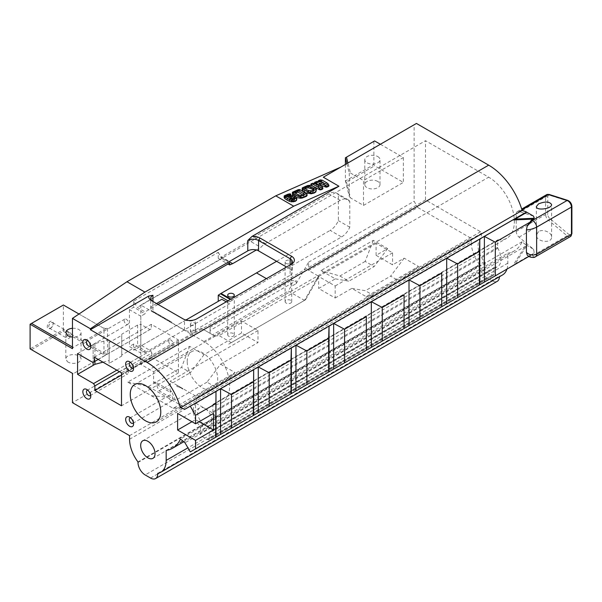 <?xml version="1.0" encoding="UTF-8"?>
<svg xmlns="http://www.w3.org/2000/svg" width="602" height="602" viewBox="0 0 602 602"><rect width="100%" height="100%" fill="white"/><g stroke="black" fill="none" stroke-linecap="round" stroke-linejoin="round"><path stroke-width="0.45" stroke-dasharray="3.01 2.26" d="M129.558 439.264L471.216 242.012A25.886 14.945 -120 0 0 479.651 264.677L137.993 461.937M129.558 435.63L471.216 238.377L471.216 242.012M210.106 333.35L210.106 330.453L210.106 333.35L201.309 328.271L72.458 402.663M201.309 328.271L214.748 336.029L219.075 335.6L317.728 278.643L318.473 276.145L308.623 270.456L417.705 207.479L471.216 238.377M220.543 364.18L235.089 372.585L173.165 408.337L127.752 382.112L189.675 346.361L204.033 354.653L241.485 333.026L257.995 342.561L220.543 364.18L207.013 382.15L216.178 387.44L235.089 372.585M335.163 298.005L351.831 288.381L366.189 296.673L418.533 266.453L404.175 258.16L392.594 264.85L376.084 255.316L387.665 248.634L373.308 240.341L320.964 270.561L335.322 278.846L318.654 288.471L335.163 298.005L335.163 285.988L318.654 276.453L318.654 288.471M184.513 330.062L184.513 319.7L152.953 301.482L152.953 311.844L184.513 330.062A7.615 4.395 0 0 0 195.281 330.062L290.119 275.31L290.119 264.948A7.615 4.395 180 0 1 290.119 264.948L195.281 319.7A7.615 4.395 180 0 1 184.513 319.7L183.076 318.872M195.281 330.062L195.281 319.7L196.719 318.872M171.435 322.732L152.404 311.753L171.427 322.74L171.435 321.972L171.427 322.74M291.549 264.12L290.119 264.948L290.119 269.094A7.615 4.395 180 0 1 292.346 272.202A7.615 4.395 180 0 1 290.119 275.31M290.119 269.094L286.529 267.025M156.543 303.558L152.953 305.628L152.953 301.482A7.615 4.395 180 0 1 152.938 301.474L151.516 300.654L152.953 301.482M152.953 311.844A7.615 4.395 180 0 1 150.726 308.736A7.615 4.395 180 0 1 152.953 305.628M203.965 341.552L140.8 305.079L425.516 140.702L488.681 177.176L203.965 341.552A36.293 20.957 60 0 1 227.676 373.533A36.293 20.957 60 0 1 222.115 402.618A36.293 20.957 60 0 1 213.447 404.198A1.272 0.73 -120 0 0 213.146 404.251A1.272 0.73 -120 0 0 212.882 404.83L212.882 411.768A1.272 0.73 -120 0 0 213.131 412.626A16.246 9.376 -120 0 1 212.927 431.024L497.643 266.641A16.246 9.376 60 0 1 494.52 267.401A1.272 0.73 -120 0 0 494.272 267.461A1.272 0.73 -120 0 0 494.009 268.04L494.009 274.181A2.536 1.467 60 0 1 493.482 275.34A2.536 1.467 60 0 1 492.218 275.219L486.83 272.112A2.536 1.467 60 0 1 485.039 268.996L485.039 262.863A1.272 0.73 -120 0 0 484.527 261.637A16.246 9.376 60 0 1 481.201 238.633A1.272 0.73 -120 0 0 481.449 238.061L481.449 233.298A1.272 0.73 -120 0 0 480.554 231.747L425.516 199.969L425.516 140.702M404.175 258.16L390.645 276.13L399.623 281.307L374.339 295.906L366.189 296.673M399.623 281.307L418.533 266.453M351.831 288.381L365.361 290.721L390.645 276.13M374.339 295.906L365.361 290.721M335.322 278.846L348.851 281.194L339.882 276.009L320.964 270.561M373.308 240.341L365.166 261.411L374.135 266.596L348.851 281.194M365.166 261.411L339.882 276.009M387.665 248.634L374.135 266.596M376.084 255.316L376.084 243.298L392.594 252.832L392.594 264.85M392.594 252.832L335.163 285.988M187.207 361.509A21.574 12.454 60 0 1 191.677 351.636A21.574 12.454 60 0 1 213.243 364.09A21.574 12.454 60 0 1 213.243 388.997A21.574 12.454 60 0 1 196.621 383.218A21.574 12.454 60 0 1 187.207 361.509M204.808 408.389A10.151 5.862 -120 0 0 199.729 407.893A10.151 5.862 -120 0 0 199.729 419.609A10.151 5.862 -120 0 0 209.887 425.471A10.151 5.862 -120 0 0 211.437 417.337A10.151 5.862 -120 0 0 204.808 408.389M119.474 371.697L151.847 353.005L150.515 350.703L140.8 345.096L140.8 364.345L153.608 371.743L153.608 382.691L170.118 392.226L170.118 381.277L195.838 396.124A1.272 0.73 -120 0 1 196.734 397.681L196.734 402.437A1.272 0.73 -120 0 1 196.485 403.009A16.246 9.376 -120 0 0 199.811 426.02A1.272 0.73 -120 0 1 200.323 427.239L200.323 433.38A2.536 1.467 60 0 0 202.114 436.488L207.502 439.595A2.536 1.467 60 0 0 208.766 439.723L493.482 275.34M151.847 353.005L151.847 357.558L121.499 375.076M94.356 357.197L151.305 324.32L178.44 339.987L178.44 372.916L151.847 357.558M151.305 324.32L151.305 328.797L149.913 329.603L140.8 324.343L140.83 316.223L145.067 313.777L133.674 307.193L129.438 309.646L140.83 316.223M140.8 305.079L140.83 353.065L129.438 346.489L133.674 344.043L145.067 350.62L140.83 353.065M208.766 439.723A2.536 1.467 60 0 0 209.293 438.557L209.293 432.424A1.272 0.73 -120 0 1 209.556 431.845A1.272 0.73 -120 0 1 209.805 431.784A16.246 9.376 -120 0 0 212.927 431.024M416.441 123.448L414.116 124.787L414.116 201.264L417.705 207.479M533.553 216.148L519.022 211.52A5.079 2.927 -120 0 0 517.268 211.618A5.079 2.927 -120 0 0 516.223 213.943L516.223 231.469A5.079 2.927 -120 0 0 519.022 237.135L533.553 249.281L525.704 244.743L526.08 246.624L524.952 246.534L185.002 442.801M506.944 269.117A25.886 14.945 -120 0 0 507.832 263.149L507.832 253.164A51.012 29.453 -120 0 0 514.191 250.989A51.012 29.453 -120 0 0 522.115 241.748L525.704 244.743M157.732 473.338L499.397 276.077A25.886 14.945 -120 0 0 502.467 274.994M499.397 276.077L499.397 276.649L159.598 472.833M137.993 462.509L479.651 265.256A10.151 5.862 -120 0 0 486.83 277.688L492.218 280.795A10.151 5.862 -120 0 0 497.29 281.3M479.651 265.256L479.651 264.677M213.447 404.198L498.163 239.814A1.272 0.73 -120 0 0 497.862 239.874A1.272 0.73 -120 0 0 497.598 240.454L497.598 247.384A1.272 0.73 -120 0 0 497.846 248.242A16.246 9.376 60 0 1 497.643 266.641M498.163 239.814A36.293 20.957 -120 0 0 506.831 238.242A36.293 20.957 -120 0 0 512.392 209.157A36.293 20.957 -120 0 0 488.681 177.176M153.608 371.743L241.485 321.009L257.995 330.536L257.995 342.561M241.485 321.009L241.485 333.026M522.115 241.748L180.457 439.001M166.167 450.416L507.832 253.164M92.964 362.479L149.913 329.603M77.575 353.6L94.92 343.584L109.143 339.761L109.143 342.606L121.732 335.329L121.732 334.215L137.61 325.05L140.785 324.335L140.785 345.089L137.61 345.804L121.732 354.969L121.732 356.083L121.732 335.329M305.763 188.193L304.778 189.02L304.951 190.127L308.706 192.301L312.686 192.128L313.732 190.781L313.206 189.908M313.665 190.089L313.529 191.526L313.83 189.743M290.292 198.344L289.607 199.488L291.293 200.564L294.062 200.601L294.28 199.345M294.175 199.42L294.062 200.601L294.656 198.923M289.697 197.644L289.607 199.488L289.765 197.825M295.477 192.986L294.837 193.709L296.741 195.778L299.307 196.816L301.263 196.869L304.025 195.831L302.941 194.995M304.951 190.127L305.116 188.456M306.523 191.398L306.681 189.728M308.706 192.301L308.864 190.631M310.843 192.542L310.993 191.045M312.686 192.128L312.814 190.804M291.293 200.564L291.451 198.923M292.286 200.79L292.429 199.315M293.242 200.812L293.362 199.54M290.345 200.142L290.503 198.479M296.741 195.778L296.899 194.115M299.307 196.816L299.472 195.161M301.263 196.869L301.406 195.409M302.972 196.305L303.099 194.928M295.048 193.31L295.123 192.497M294.837 193.709L294.995 192.053M71.156 334.434A3.176 1.829 120 0 0 70.494 332.981A3.176 1.829 120 0 0 67.326 334.817A3.176 1.829 120 0 0 67.326 338.474A3.176 1.829 120 0 0 69.772 337.624A3.176 1.829 120 0 0 71.156 334.434M527.788 255.677L529.737 256.49L531.972 256.023L567.084 235.766A1.52 0.662 129.9 0 0 568.393 234.065A3.552 2.054 -120 0 0 571.456 233.004L571.456 205.824A1.52 0.88 180 0 1 571.9 206.448M126.292 368.763A3.048 1.761 -120 0 0 124.764 368.612A3.048 1.761 -120 0 0 124.764 372.134A3.048 1.761 -120 0 0 127.812 373.887A3.048 1.761 -120 0 0 128.279 371.449A3.048 1.761 -120 0 0 126.292 368.763M170.885 395.386A3.048 1.761 -120 0 0 169.365 395.236A3.048 1.761 -120 0 0 169.365 398.757A3.048 1.761 -120 0 0 172.405 400.511A3.048 1.761 -120 0 0 172.872 398.072A3.048 1.761 -120 0 0 170.885 395.386M126.292 324.245A3.048 1.761 -120 0 0 127.812 324.395A3.048 1.761 -120 0 0 127.812 320.881A3.048 1.761 -120 0 0 124.764 319.12A3.048 1.761 -120 0 0 124.298 321.558A3.048 1.761 -120 0 0 126.292 324.245M170.885 344.969A3.048 1.761 -120 0 0 172.405 345.119A3.048 1.761 -120 0 0 172.405 341.605A3.048 1.761 -120 0 0 169.365 339.844A3.048 1.761 -120 0 0 168.899 342.29A3.048 1.761 -120 0 0 170.885 344.969M53.187 324.064A3.176 1.829 120 0 0 52.532 322.612A3.176 1.829 120 0 0 49.356 324.44A3.176 1.829 120 0 0 49.356 328.105A3.176 1.829 120 0 0 50.944 327.947A3.176 1.829 120 0 0 53.187 324.064L53.187 323.229A4.184 2.416 -60 0 1 50.222 328.361A4.184 2.416 -60 0 1 47.265 326.653A4.184 2.416 -60 0 1 50.222 321.521A4.184 2.416 -60 0 1 53.187 323.229M528.88 256.452L529.339 256.189L527.713 255.617M317.728 278.643L305.53 299.781L228.745 344.111L304.477 300.39L288.328 291.067L290.834 286.71L296.222 283.602L296.244 280.713L210.106 330.453M305.53 299.781L304.477 300.39L318.473 276.145M171.427 321.98L152.84 311.249L171.435 321.972M533.553 249.281L534.275 252.863L529.339 256.189M526.08 246.624L515.146 263.857L512.806 265.678L524.952 246.534M538.587 231.559L536.359 235.081C535.991 241.944 551.951 244.006 551.59 237.045C551.883 232.485 542.981 228.73 538.587 231.559M176.973 386.612A15.231 8.789 60 0 1 182.797 389.11L182.797 388.561L176.965 385.205L182.797 388.561L182.79 389.118A15.231 8.789 60 0 0 176.965 386.612L176.973 385.197M374.587 140.936L345.39 157.799M373.872 141.35L373.872 164.557L374.587 165.806L346.466 182.037L345.39 181.006L373.872 164.557M345.39 164.466L345.39 181.006L349.273 196.357L349.273 173.15L350.477 173.015L347.941 162.991M377.778 181.45A7.615 4.395 0 0 0 369.477 180.495A7.615 4.395 0 0 0 364.782 184.558A7.615 4.395 0 0 0 372.397 188.953A7.615 4.395 0 0 0 380.005 184.558A7.615 4.395 0 0 0 377.778 181.45M377.778 156.58A7.615 4.395 180 0 1 380.005 159.688A7.615 4.395 180 0 1 372.397 164.083A7.615 4.395 180 0 1 364.782 159.688A7.615 4.395 180 0 1 369.477 155.625A7.615 4.395 180 0 1 377.778 156.58M346.466 182.037L350.477 197.885L349.273 196.357M346.857 163.616L349.273 173.15M67.371 361.636A7.615 4.395 0 0 0 75.86 363.141A7.615 4.395 0 0 0 81.044 358.98A7.615 4.395 0 0 0 73.783 354.586A7.615 4.395 0 0 0 65.851 358.566L67.371 361.636L65.821 358.965L65.821 332.665M63.391 331.326L63.391 329.67L103.95 353.088L107.54 353.088L105.779 354.932L103.235 354.33L63.391 331.326L31.537 349.717L73.173 373.759L105.779 354.932M210.075 330.438L210.075 327.33L210.075 333.335L212.589 334.787L288.328 291.067M210.075 327.33L290.834 280.705L290.834 286.71M290.834 280.705L296.222 280.705M212.589 334.787L214.748 336.029M286.078 303.032A3.296 1.904 180 0 1 285.115 301.685A3.296 1.904 180 0 1 288.411 299.781A3.296 1.904 180 0 1 291.714 301.685A3.296 1.904 180 0 1 289.675 303.446A3.296 1.904 180 0 1 286.078 303.032M228.655 336.187A3.296 1.904 180 0 1 227.684 334.84A3.296 1.904 180 0 1 230.987 332.936A3.296 1.904 180 0 1 234.283 334.84A3.296 1.904 180 0 1 232.252 336.601A3.296 1.904 180 0 1 228.655 336.187M302.114 189.645L302.55 188.403L304.191 187.305L309.059 186.56L313.89 188.102L315.621 189.412L316.298 190.729L316.411 189.51M315.621 189.412L315.787 187.749M313.89 188.102L314.048 186.439M311.558 187.079L311.723 185.416M309.059 186.56L309.202 185.13M306.553 186.628L306.629 185.89M304.191 187.305L304.228 186.868M302.55 188.403L302.625 187.666M305.41 192.708L303.641 191.677M284.159 197.591L284.347 196.515L285.559 195.65L289.11 195.221L290.661 195.981L288.704 196.305M289.697 196.47L289.765 195.718M290.367 196.335L290.442 195.537M290.661 195.981L290.713 195.492M290.367 195.612L290.525 193.964M289.11 195.221L289.238 193.859M287.35 195.176L287.425 194.386M285.559 195.65L285.604 195.116M284.347 196.515L284.422 195.718M286.763 196.395L286.236 197.381L288.17 199.059L289.261 197.509L292.233 197.117L295.258 198.028L296.711 199.781M296.319 198.871L296.462 197.343M295.258 198.028L295.416 196.365M293.836 197.426L294.002 195.763M292.233 197.117L292.391 195.454M290.646 197.14L290.804 195.477M289.261 197.509L289.427 195.846M288.328 197.388L288.516 196.523M286.364 195.673L286.236 197.381L286.386 195.74M292.256 193.769L293.212 192.467L296.816 190.774L296.876 190.164M294.303 191.895L294.363 191.278M293.212 192.467L293.279 191.775M292.534 193.076L292.625 192.136M296.53 197.494L293.219 195.567M294.769 196.643L294.822 196.071M296.816 190.774L299.42 191.015L307.155 195.725M306.516 195.078L306.636 193.882M299.42 191.015L299.563 189.51M298.569 190.616L298.682 189.51M297.772 190.51L297.839 189.773M314.515 182.933L316.449 182.368L323.944 184.806L318.909 181.857L318.323 181.277L319.602 180.698L328.88 186.086M328.346 185.454L328.466 184.257M320.685 181.067L320.806 179.825M319.602 180.698L319.662 180.103M318.691 180.826L318.729 180.45M317.164 182.572L317.284 181.36M316.449 182.368L316.532 181.548M315.704 182.316L315.757 181.804M314.989 182.481L315.027 182.09M310.918 184.588L312.197 184.009L318.729 187.139L314.68 183.377M313.281 184.378L313.401 183.113M312.197 184.009L312.257 183.377M311.294 184.137L311.332 183.723M315.44 187.418L312.28 185.612M321.408 185.491L318.774 184.799L322.725 188.96M322.732 188.592L322.807 187.764M72.458 328.301A7.615 4.395 180 0 1 81.044 332.658A7.615 4.395 180 0 1 72.458 337.022M78.975 314.011L103.235 328.015L107.54 328.429L103.95 328.429L63.391 305.011L63.391 329.67L30.1 348.889L31.537 349.717M90.616 395.047A3.048 1.761 -120 0 0 90.751 394.257A3.048 1.761 -120 0 0 88.599 390.525A3.048 1.761 -120 0 0 87.839 390.246M88.599 390.525L86.808 389.486L88.599 390.525M133.418 422.709A3.048 1.761 -120 0 0 133.554 421.912A3.048 1.761 -120 0 0 131.402 418.187A3.048 1.761 -120 0 0 130.642 417.908M131.402 418.187L129.611 417.148L131.402 418.187M90.616 345.556A3.048 1.761 -120 0 0 90.751 344.758A3.048 1.761 -120 0 0 88.599 341.033A3.048 1.761 -120 0 0 87.839 340.755M133.418 367.318A3.048 1.761 -120 0 0 133.554 366.52A3.048 1.761 -120 0 0 131.402 362.795A3.048 1.761 -120 0 0 130.642 362.517M63.391 305.011L30.1 324.23M199.142 421.724L195.552 419.654L195.552 403.077L213.499 413.431M253.668 415.29L220.573 434.396M291.353 393.527L258.266 412.633M329.038 371.773L295.951 390.879M366.731 350.01L333.636 369.116M404.416 328.256L371.321 347.362M442.101 306.493L409.006 325.599M479.786 284.738L446.699 303.844M484.384 282.082L533.357 253.863M231.281 342.651L219.075 335.6M152.848 311.242A66.243 38.242 -120 0 0 152.411 311.753A66.243 38.242 -120 0 1 152.84 311.249M176.965 385.205L176.965 386.612M286.078 263.375A3.296 1.904 -0 0 0 289.675 263.789A3.296 1.904 -0 0 0 291.714 262.028A3.296 1.904 -0 0 0 288.411 260.124A3.296 1.904 -0 0 0 285.115 262.028A3.296 1.904 -0 0 0 286.078 263.375M350.477 173.015L363.51 180.54L363.51 205.41L350.477 197.885M380.366 144.269L403.348 157.543L363.51 180.54M403.348 157.543L403.348 182.406L374.587 165.806M363.51 205.41L403.348 182.406M231.996 263.586L220.603 257.009L218.248 258.363L218.248 252.336L133.674 301.166L137.264 307.381L145.067 311.889L145.067 313.777M218.248 252.336L221.837 258.551L137.264 307.381M133.674 344.043L133.674 350.176L221.837 299.269M133.674 350.176L185.92 320.008M296.222 283.602L296.244 280.713M296.244 283.617L308.623 262.171L308.623 270.456M308.623 262.171L414.116 201.264M414.116 124.787L323.312 177.206M105.779 328.617L73.173 347.444L72.458 347.023M72.458 373.345L73.173 373.759M73.173 347.444L72.458 348.686M195.552 403.077L177.605 413.431M191.963 421.724L195.552 419.654M215.983 437.044L190.277 451.884M98.239 359.432L151.305 328.797M121.499 372.864L178.44 339.987M178.44 372.916L121.499 405.793M116.818 370.162L150.515 350.703M257.995 330.536L170.118 381.277M425.516 199.969L140.8 364.345M318.654 276.453L376.084 243.298M145.067 350.62L145.067 352.606L137.264 348.099M145.067 352.606L229.648 303.777L229.648 301.79L227.977 300.827M226.254 301.82L229.648 303.777M229.648 301.79L231.996 300.436L230.325 299.472M230.92 299.126L232.41 299.984L267.913 279.494L266.423 278.628L267.913 279.486L341.56 236.962L330.167 230.385A14.102 8.142 120 0 0 338.384 220.641L338.384 194.875L349.785 201.452L349.785 227.217A14.102 8.142 -60 0 1 341.56 236.962M231.996 300.436L232.41 299.984M276.619 261.298L330.167 230.385M349.785 227.217L338.384 220.641M349.785 201.452A15.374 8.872 120 0 0 347.903 199.623A15.374 8.872 120 0 0 340.22 200.383L265.444 243.554A15.374 8.872 120 0 0 260.854 247.377L256.339 249.988M338.384 194.875A15.374 8.872 120 0 0 336.51 193.046A15.374 8.872 120 0 0 328.82 193.806L254.044 236.977A15.374 8.872 120 0 0 249.461 240.8L260.854 247.377M232.891 263.525L221.498 256.941L220.603 257.009M249.461 240.8L221.498 256.941M218.248 258.363L228.015 264M229.648 263.059L221.837 258.551M158.025 304.409L145.067 311.889M133.674 301.166L133.674 307.193M129.438 309.646L129.438 346.489M102.98 362.171L109.143 360.515L109.143 363.352L121.732 356.083M137.61 325.05L137.61 345.804M121.732 354.969L121.732 334.215M109.143 363.352L109.143 342.606M109.143 360.515L109.143 339.761M94.92 343.584L94.92 361.35M93.122 344.622L93.122 362.389L93.122 344.622M173.165 408.337L183.106 406.531L216.178 387.44M151.358 395.74L166.679 397.049L183.106 406.531M127.752 382.112L148.461 386.529L166.679 397.049M148.461 386.529L181.526 367.438L189.675 346.361M204.033 354.653L190.503 372.615L181.526 367.438M207.013 382.15L175.528 400.322L159.018 390.788L155.053 381.856L153.608 382.691M159.018 390.788L190.503 372.615M170.118 392.226L171.562 391.39L155.053 381.856M175.528 400.322L171.562 391.39M191.143 332.56A2.536 1.467 0 0 0 193.912 332.876A2.536 1.467 0 0 0 195.477 331.521A2.536 1.467 0 0 0 192.941 330.062A2.536 1.467 0 0 0 190.405 331.521A2.536 1.467 0 0 0 191.143 332.56M191.143 325.133A2.536 1.467 180 0 1 190.405 324.102A2.536 1.467 180 0 1 192.941 322.634A2.536 1.467 180 0 1 195.477 324.102A2.536 1.467 180 0 1 193.912 325.456A2.536 1.467 180 0 1 191.143 325.133M170.185 311.43L171.623 312.257M571.9 233.621A1.52 0.88 0 0 0 571.456 233.004M304.025 195.831L304.16 194.454M304.138 194.469L304.025 195.612M535.509 256.715A5.079 2.927 60 0 1 532.266 255.865L531.295 255.052M570.403 236.571A5.079 2.927 60 0 1 567.084 235.766L548.414 220.166A1.52 0.662 129.9 0 0 549.731 218.466L568.393 234.065M571.456 205.824A3.552 2.054 -120 0 0 568.393 201.226L549.731 195.274A3.552 2.054 -120 0 0 547.767 196.974L547.767 214.5A3.552 2.054 -120 0 0 549.731 218.466M568.393 201.226A1.52 1.053 107.7 0 0 567.776 200.398M515.146 263.857L534.275 252.863M519.022 237.135L548.414 220.166A5.079 2.927 60 0 1 545.608 214.5A1.52 0.88 180 0 1 547.767 214.5M516.223 231.469L545.608 214.5L545.608 196.974A5.079 2.927 60 0 1 546.661 194.649M547.767 196.974A1.52 0.88 0 0 0 545.608 196.974L516.223 213.943M549.731 195.274A1.52 1.053 107.7 0 0 549.114 194.446M103.235 354.33L103.95 353.088L103.95 328.429L103.235 328.015M323.989 183.249L323.853 184.686M323.485 184.904L323.643 183.241M317.901 182.835L318.044 181.337M318.834 185.551L318.684 187.049M318.217 187.199L318.375 185.536M322.16 187.997L322.281 186.703M318.977 183.219L318.819 184.889M319.233 184.701L319.338 183.557M519.022 211.52L521.926 209.842M107.54 328.429L107.54 353.088M507.832 263.149L187.929 447.835M150.553 478.056L492.218 280.795M486.83 277.688L145.172 474.948M480.554 231.747L195.838 396.124M196.734 397.681L481.449 233.298M481.449 238.061L196.734 402.437M196.485 403.009L481.201 238.633M484.527 261.637L199.811 426.02M200.323 427.239L485.039 262.863M485.039 268.996L200.323 433.38M202.114 436.488L486.83 272.112M492.218 275.219L207.502 439.595M209.293 438.557L494.009 274.181M494.009 268.04L209.293 432.424M209.805 431.784L494.52 267.401M497.846 248.242L213.131 412.626M212.882 411.768L497.598 247.384M497.598 240.454L212.882 404.83M340.22 200.383L328.82 193.806M254.044 236.977L265.444 243.554M514.191 250.989L183.753 441.763M292.346 261.84L292.346 272.202M313.732 191.052L313.883 189.487M294.566 200.052L294.702 198.698M289.517 199.112L289.675 197.448M304.115 195.74L304.251 194.318M49.356 328.105L67.326 338.474M52.532 322.612L70.494 332.981M551.59 237.045L551.59 204.582M536.359 235.081L536.359 206.554M380.005 184.558L380.005 159.688M364.782 184.558L364.782 159.688M288.155 198.69L288.32 197.027M286.183 197.065L286.334 195.499M323.944 184.806L324.102 183.143M318.729 187.139L318.894 185.476M318.774 184.799L318.94 183.136M81.044 332.658L81.044 358.98M90.127 395.649L127.812 373.887M87.079 390.374L124.764 368.612M132.929 423.311L172.405 400.511M129.881 418.036L169.365 395.236M124.764 319.12L87.079 340.882M127.812 324.395L90.127 346.158M169.365 339.844L129.881 362.645M172.405 345.119L132.929 367.92M50.944 327.947L50.222 328.361M150.726 308.736L150.726 298.374M517.268 211.618L521.693 209.067M227.684 295.191L227.684 334.84M234.283 295.191L234.283 334.84M285.115 262.028L285.115 301.685M291.714 262.028L291.714 301.685M90.751 394.257L90.751 396.327M133.554 421.912L133.554 423.989M88.599 341.033L86.808 339.995M90.751 344.758L90.751 346.835M131.402 362.795L129.611 361.757M133.554 366.52L133.554 368.597M191.677 351.636L134.728 384.512M213.243 388.997L156.302 421.874M199.729 407.893L142.787 440.769M209.887 425.471L152.938 458.348M209.556 431.845L494.272 267.461M213.146 404.251L497.862 239.874M222.115 402.618L506.831 238.242M336.51 193.046L347.903 199.623M190.405 324.102L190.405 331.521M195.477 324.102L195.477 331.521"/><path stroke-width="0.9" d="M86.808 389.486L86.808 389.486A5.584 3.221 60 0 1 90.751 396.327A5.584 3.221 60 0 1 86.808 398.607A5.584 3.221 60 0 1 82.858 391.767A5.584 3.221 60 0 1 86.808 389.486L86.808 389.486M86.808 339.995L86.808 339.995A5.584 3.221 60 0 1 90.751 346.835A5.584 3.221 60 0 1 86.808 349.115A5.584 3.221 60 0 1 82.858 342.275A5.584 3.221 60 0 1 86.808 339.995M129.611 361.757L129.611 361.757A5.584 3.221 60 0 1 133.554 368.597A5.584 3.221 60 0 1 129.611 370.877A5.584 3.221 60 0 1 125.66 364.037A5.584 3.221 60 0 1 129.611 361.757M147.859 441.274A10.151 5.862 60 0 1 154.496 450.213A10.151 5.862 60 0 1 152.938 458.348A10.151 5.862 60 0 1 142.787 452.493A10.151 5.862 60 0 1 142.787 440.769A10.151 5.862 60 0 1 147.859 441.274M130.258 394.385A21.574 12.454 60 0 1 134.728 384.512A21.574 12.454 60 0 1 156.302 396.966A21.574 12.454 60 0 1 156.302 421.874A21.574 12.454 60 0 1 139.679 416.095A21.574 12.454 60 0 1 130.258 394.385M94.92 361.35L94.92 364.338L93.122 365.376L93.122 362.389L93.122 365.376L77.575 374.354L77.575 353.6L92.964 362.479L94.356 361.674L94.356 357.197L121.499 372.864L121.499 405.793L94.898 390.435L94.898 385.882L119.474 371.697M77.575 374.354L93.566 383.579L94.898 385.882M129.611 417.148L129.611 417.148A5.584 3.221 60 0 1 133.554 423.989A5.584 3.221 60 0 1 129.611 426.269A5.584 3.221 60 0 1 125.66 419.428A5.584 3.221 60 0 1 129.611 417.148M159.598 472.833L157.732 473.909A10.151 5.862 60 0 1 155.632 478.552A10.151 5.862 60 0 1 150.553 478.056L145.172 474.948A10.151 5.862 60 0 1 137.993 462.509L137.993 461.937A25.886 14.945 60 0 1 129.558 439.264L129.558 435.63L72.458 402.663L72.458 373.345L30.1 348.889L30.1 324.23L72.458 348.686L72.458 318.398L90.398 328.752L90.398 329.723L147.023 362.412A51.012 29.453 60 0 1 180.457 407.735L522.115 210.474A51.012 29.453 -120 0 0 488.681 165.159L416.441 123.448L323.312 177.206L338.941 186.229L251.975 236.435A9.647 5.569 0 0 1 259.959 238.008L291.549 256.249L290.119 258.732A7.615 4.395 180 0 1 292.346 261.84A7.615 4.395 180 0 1 290.134 264.94L290.119 258.732L258.521 240.491L259.959 238.008M157.732 473.909L157.732 473.338A25.886 14.945 60 0 0 160.802 472.254L502.467 274.994A25.886 14.945 -120 0 0 506.944 269.117M187.929 447.835L166.167 460.402A25.886 14.945 60 0 1 160.802 472.254M166.167 460.402L166.167 450.416A51.012 29.453 60 0 0 172.526 448.242A51.012 29.453 60 0 0 180.457 439.001L185.002 442.801L190.277 451.884L195.552 448.896L195.552 440.371L213.499 430.016L199.142 421.724M457.625 263.969L446.699 258.153L446.699 303.844L457.625 297.591L457.625 263.969L479.41 251.388L479.786 239.047L484.384 236.39L484.384 282.082L495.311 275.836L495.311 242.207L484.384 236.39L512.806 219.978L515.154 219.098L526.08 212.732L524.952 212.912L185.002 409.179L190.277 406.192L195.552 415.275L195.552 423.793L177.605 413.431L177.605 430.016L195.552 440.371M185.002 409.179L180.457 407.735M90.398 329.723L148.769 296.026A9.647 5.569 0 0 0 151.516 300.654L183.076 318.872A9.647 5.569 0 0 0 196.719 318.872L291.549 264.12A9.647 5.569 0 0 0 291.549 256.249M286.529 267.025L258.559 250.876L258.559 240.514M251.975 236.435L247.791 240.514L247.791 250.876A7.615 4.395 180 0 1 258.559 250.876M247.791 250.876L156.543 303.558M526.08 212.732L525.704 211.618L522.115 210.474M525.704 211.618L533.553 216.148L534.275 218.27L515.154 219.098M155.632 478.552L497.29 281.3A10.151 5.862 -120 0 0 499.397 276.769M313.732 190.781L311.934 188.975L308.555 187.839L305.763 188.193L304.778 189.02M294.566 199.826L293.573 198.826L291.744 198.216L290.134 198.397M302.941 194.995L297.885 192.106L295.048 193.31M313.206 189.908L313.371 188.245L313.89 189.156L312.814 190.804L308.864 190.631L306.681 189.728L304.868 187.937L305.906 186.695L308.713 186.176L313.371 188.245M311.934 188.975L312.099 187.312M310.241 188.215L310.399 186.545M308.555 187.839L308.713 186.176M307.043 187.847L307.193 186.281M305.763 188.193L305.906 186.695M304.875 187.967L304.928 187.41L304.868 187.937L302.663 188.915L302.972 189.291L309.157 192.444L316.389 189.254L315.787 187.749L311.038 185.22L307.584 185.544L302.354 187.847L307.584 185.544M292.429 199.315L291.037 198.743L289.231 199.54L291.059 200.436L293.159 199.51L292.429 199.315M293.159 199.51L296.696 197.945L296.696 199.902L295.296 201.377L291.488 201.843L289.306 201.301L285.047 198.848L284.159 197.591L284.347 196.515M296.696 197.945L295.83 196.628L294.1 197.396L294.656 198.923M294.1 197.396L291.902 196.553L290.299 196.734L289.765 197.825L291.037 198.743M293.573 198.826L293.731 197.163M291.744 198.216L291.902 196.553M290.149 198.246L290.299 196.734M295.055 192.271L296.899 194.115L299.284 195.101L297.215 196.019L292.798 193.272L297.606 190.51L297.456 192.076M304.16 194.454L301.406 195.409L299.284 195.101M297.885 192.106L298.043 190.488L297.606 190.51M295.477 192.986L295.635 191.406M295.123 192.497L295.198 191.707M298.043 190.488L303.19 193.385L304.138 194.469M571.9 233.621L570.403 236.571A5.079 2.927 60 0 0 571.456 234.246L536.638 254.345C532.379 255.624 528.985 254.939 526.434 252.313L526.434 229.791C528.977 230.017 532.379 229.136 536.638 227.172L571.456 207.065L571.456 234.246A1.52 0.88 0 0 0 571.9 233.621L571.9 206.448A1.52 0.88 180 0 1 571.456 207.065A5.079 2.927 60 0 0 567.084 200.496L532.266 220.603L527.239 226.059L531.295 220.287L534.275 218.27M527.713 255.617L527.788 255.677C528.466 256.836 533.839 258.484 535.584 256.67A5.079 2.927 60 0 1 535.509 256.715M527.239 255.128L526.434 252.313M526.434 229.791L527.239 226.059M303.641 191.677L302.114 189.645L302.354 187.847L302.663 188.915M316.389 189.254L315.907 191.293L314.289 192.557L311.166 193.009L309.157 192.444M316.411 189.51L315.847 191.948L314.244 193.016L311.091 193.806L311.166 193.009M288.072 194.153L284.279 195.831L289.238 193.859L290.525 193.964L290.525 194.672L287.899 194.679L286.364 195.673M296.801 198.78L296.432 200.03L295.341 200.91L293.55 201.234L291.059 200.436M289.231 199.54L284.829 196.786L286.605 196.004L288.328 197.388L288.516 196.523L290.804 195.477L294.002 195.763L295.83 196.628M288.328 197.388L288.516 196.523M284.159 197.591L284.279 195.831L284.829 196.786M300.293 197.23L299.284 196.801L306.441 193.648L307.223 195.033L304.078 196.892L302.219 197.441L300.293 197.23L300.195 198.231L296.53 197.494M297.215 196.019L299.284 196.801M306.441 193.648L299.563 189.51L292.572 192.166L292.798 193.272M292.572 192.166L298.464 189.57M319.662 180.103L318.383 180.668L319.662 180.103M318.669 180.645L320.527 181.029L322.311 180.239L320.399 179.885M316.532 181.548L314.575 182.346L316.532 181.548M315.32 183.994L314.68 183.377L314.778 182.368L316.17 182.955L319.226 181.601L316.848 181.45M312.257 183.377L310.978 183.949L312.257 183.377M311.234 183.934L313.078 184.317L314.861 183.527L312.942 183.181M319.278 188.388L319.03 188.087L322.258 186.658L322.785 188.321L320.414 189.201L319.278 188.388L319.165 189.555L315.44 187.418M322.807 187.764L322.725 188.96L322.04 189.367L320.347 189.901L319.165 189.555M322.258 186.658L321.302 185.386L317.721 186.966L319.03 188.087M317.721 186.966L313.078 184.317M322.311 180.239L326.946 182.895L323.364 184.475L318.94 183.136L321.302 185.386M319.226 181.601L324.102 183.143L320.527 181.029M314.861 183.527L318.894 185.476L316.17 182.955M323.364 184.475L325.027 185.439L328.256 184.016L326.946 182.895M328.256 184.016L328.948 185.363L326.811 186.515L325.05 185.454L324.922 186.763L321.408 185.491M231.507 428.142L231.507 394.521L220.573 388.704L220.573 434.396L231.507 428.142L253.291 415.561L253.668 369.598L258.266 366.942L258.266 412.633L269.192 406.38L269.192 372.758L258.266 366.942L295.951 345.187L306.877 351.004L306.877 384.625L269.192 406.38M231.507 394.521L253.291 381.939M258.266 412.633L253.291 415.561M253.668 415.29L253.668 369.598L215.983 391.353L215.606 437.323L195.552 448.896M269.192 372.758L290.977 360.184L290.977 393.806M290.977 360.184L291.353 347.836L291.353 393.527M306.877 351.004L328.662 338.422L329.038 326.081L295.951 345.187L295.951 390.879M328.662 338.422L328.662 372.044L306.877 384.625M333.636 369.116L344.562 362.863L344.562 329.241L333.636 323.424L333.636 369.116L328.662 372.044M329.038 371.773L329.038 326.081L371.321 301.67L371.321 347.362L382.255 341.108L382.255 307.487L371.321 301.67L409.006 279.907L409.006 325.599L419.94 319.346L419.94 285.724L409.006 279.907L479.786 239.047L479.786 284.738L457.625 297.591M344.562 329.241L366.355 316.667L366.355 350.289L344.562 362.863M366.355 316.667L366.355 350.289M382.255 307.487L404.04 294.905L404.04 328.526L382.255 341.108M404.04 294.905L404.04 328.526M419.94 285.724L441.725 273.15L441.725 306.772L419.94 319.346M441.725 273.15L441.725 306.772M479.41 251.388L479.41 285.009M495.311 242.207L529.339 222.567M495.311 275.836L528.88 256.452M538.587 203.852C545.269 201.256 549.603 201.497 551.59 204.582C551.951 208.917 535.991 210.986 536.359 206.554L538.587 203.852M345.39 164.466L345.39 157.799L374.587 140.936L380.366 144.269M345.39 157.799L346.857 163.616M347.941 162.991L346.466 157.175M314.244 193.016L314.289 192.557M315.847 191.948L315.907 191.293M302.114 189.645L302.249 188.05M302.814 190.962L302.972 189.291M304.559 192.204L304.717 190.593M311.091 193.806L305.41 192.708M307.742 193.528L307.9 191.925M288.862 196.35L286.763 196.395M287.756 196.199L287.899 194.679M286.785 196.214L286.906 194.965M288.885 196.154L289.02 194.694M289.765 195.718L289.855 194.807M290.442 195.537L290.525 194.672M290.713 195.492L290.826 194.318M285.047 198.848L285.213 197.185M287.034 200.24L287.192 198.577M289.306 201.301L289.464 199.646M291.488 201.843L291.594 200.722M293.49 201.866L293.55 201.234M295.296 201.377L295.341 200.91M296.372 200.639L296.432 200.03M296.711 199.781L296.771 199.104M293.325 195.665L292.489 194.717L292.384 192.444M292.489 194.717L292.647 193.069M293.332 195.597L293.49 194.002M294.822 196.071L294.927 194.98M307.223 195.033L306.538 196.297L302.159 198.066L300.195 198.231M302.159 198.066L302.219 197.441M304.025 197.418L304.078 196.892M306.538 196.297L306.591 195.763M328.948 185.363L328.88 186.086L326.743 187.162L326.028 187.124L326.111 186.281M326.743 187.162L326.811 186.515M328.225 186.605L328.286 186.003M318.909 181.857L318.383 180.668M318.947 181.511L319.03 180.615M314.68 183.377L314.575 182.346M312.28 185.612L310.918 184.588L310.978 183.949M311.505 185.168L311.625 183.896M320.347 189.901L320.414 189.201M321.445 189.63L321.506 189.058M326.028 187.124L324.922 186.763M67.296 335.261L65.851 332.244L67.296 335.261A7.615 4.395 180 0 0 67.371 335.322A7.615 4.395 180 0 0 72.458 337.022M65.821 332.665L65.851 332.244A7.615 4.395 180 0 1 72.458 328.301M30.1 324.23L63.391 305.011L78.975 314.011M87.839 390.246A3.048 1.761 -120 0 0 87.079 390.374A3.048 1.761 -120 0 0 87.079 393.889A3.048 1.761 -120 0 0 90.127 395.649A3.048 1.761 -120 0 0 90.616 395.047M130.642 417.908A3.048 1.761 -120 0 0 129.881 418.036A3.048 1.761 -120 0 0 129.881 421.55A3.048 1.761 -120 0 0 132.929 423.311A3.048 1.761 -120 0 0 133.418 422.709M87.839 340.755A3.048 1.761 -120 0 0 87.079 340.882A3.048 1.761 -120 0 0 86.613 343.321A3.048 1.761 -120 0 0 88.599 346A3.048 1.761 -120 0 0 90.127 346.158A3.048 1.761 -120 0 0 90.616 345.556M130.642 362.517A3.048 1.761 -120 0 0 129.881 362.645A3.048 1.761 -120 0 0 129.415 365.083A3.048 1.761 -120 0 0 131.402 367.769A3.048 1.761 -120 0 0 132.929 367.92A3.048 1.761 -120 0 0 133.418 367.318M247.791 240.514A7.615 4.395 180 0 1 258.521 240.491M148.769 296.026L152.953 295.266A7.615 4.395 180 0 0 150.726 298.374A7.615 4.395 180 0 0 152.938 301.474L152.953 295.266M195.552 423.793L213.499 413.431L213.499 430.016M220.573 434.396L215.606 437.323M215.983 437.044L215.983 391.353L190.277 406.192M371.321 347.362L366.731 350.01M409.006 325.599L404.416 328.256M446.699 303.844L442.101 306.493M484.384 282.082L479.786 284.738M228.655 296.538A3.296 1.904 0 0 0 232.252 296.944A3.296 1.904 0 0 0 234.283 295.191A3.296 1.904 0 0 0 230.987 293.279A3.296 1.904 0 0 0 227.684 295.191A3.296 1.904 0 0 0 228.655 296.538M185.92 320.008L221.837 299.269L226.254 301.82M90.398 328.752L144.909 292.105L293.708 206.193L275.769 195.831L126.969 281.744L72.458 318.398M293.708 206.193L338.941 186.229M340.709 167.168L275.769 195.831M144.909 292.105L126.969 281.744M72.458 347.023L31.537 323.402M195.552 415.275L215.606 403.701M177.605 430.016L191.963 421.724M94.356 361.674L98.239 359.432M121.499 375.076L94.898 390.435M93.566 383.579L116.818 370.162M218.248 301.346L218.248 295.213L221.017 293.407L230.92 299.126M227.977 300.827L218.248 295.213M230.325 299.472L220.603 293.851M221.017 293.407L256.512 272.909L266.423 278.628L256.512 272.909L276.619 261.298M256.339 249.988L232.891 263.525L229.648 264.948L229.648 263.059L158.025 304.409M228.015 264L229.648 264.948M94.92 364.338L102.98 362.171M147.023 362.412L488.681 165.159M296.207 192.632L296.357 191.067M570.403 236.571L535.584 256.67A5.079 2.927 60 0 0 536.638 254.345L536.638 227.172A5.079 2.927 -120 0 0 532.266 220.603L531.295 220.287M571.9 206.448C571.637 203.544 570.26 201.527 567.776 200.398A1.52 1.053 107.7 0 0 567.084 200.496L548.414 194.551A5.079 2.927 60 0 0 546.661 194.649L549.114 194.446A1.52 1.053 107.7 0 0 548.414 194.551L521.926 209.842M308.834 186.191L311.038 185.22M313.74 188.727L315.824 187.801M309.225 190.714L307.133 191.639M290.774 194.16L289.389 194.77M303.19 193.385L305.124 192.527M298.554 190.729L300.488 189.871M524.952 212.912L512.806 219.978L533.357 219.098M327.623 186.868L327.684 186.274M315.335 183.798L315.463 182.489M322.04 189.367L322.1 188.787M319.338 183.557L319.391 183.038M183.753 441.763L172.526 448.242M567.776 200.398L549.114 194.446M284.114 197.087L284.227 195.936M322.8 188.795L322.868 188.072M521.693 209.067L546.661 194.649"/></g></svg>
